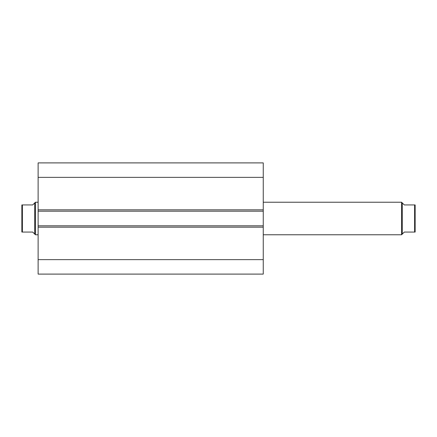 <?xml version="1.0" encoding="UTF-8"?>
<svg xmlns="http://www.w3.org/2000/svg" width="437" height="437" viewBox="0 0 437 437"><rect width="100%" height="100%" fill="white"/><g stroke="black" fill="none" stroke-linecap="round" stroke-linejoin="round"><path stroke-width="0.66" d="M38.123 209.82L38.123 162.897L263.254 162.897L263.254 211.175L38.123 211.175L38.123 209.82L263.254 209.82M263.254 225.825L263.254 227.18L38.123 227.18L38.123 225.825L263.254 225.825L263.254 211.175M263.254 227.18L263.254 274.103L38.123 274.103L38.123 227.18M38.123 225.825L38.123 211.175M38.123 177.362L263.254 177.362M263.254 259.638L38.123 259.638M402.264 234.095L402.264 202.905L401.587 202.227L401.587 234.773L404.301 232.063L415.15 232.063L414.609 232.063L414.609 204.937L404.301 204.937L402.264 202.905M263.254 234.773L401.587 234.773M263.254 202.227L401.587 202.227M34.736 202.905L32.699 204.937L21.85 204.937L22.391 204.937L22.391 232.063L21.85 232.063L32.699 232.063L34.736 234.095L34.736 202.905L35.413 202.227L38.123 202.227M34.736 234.095L35.413 234.773L35.413 202.227M38.123 234.773L35.413 234.773M21.85 226.639L21.85 210.361M21.85 232.063L21.85 204.937M414.609 204.937L415.15 204.937L414.609 204.937M415.15 232.063L415.15 204.937"/></g></svg>
